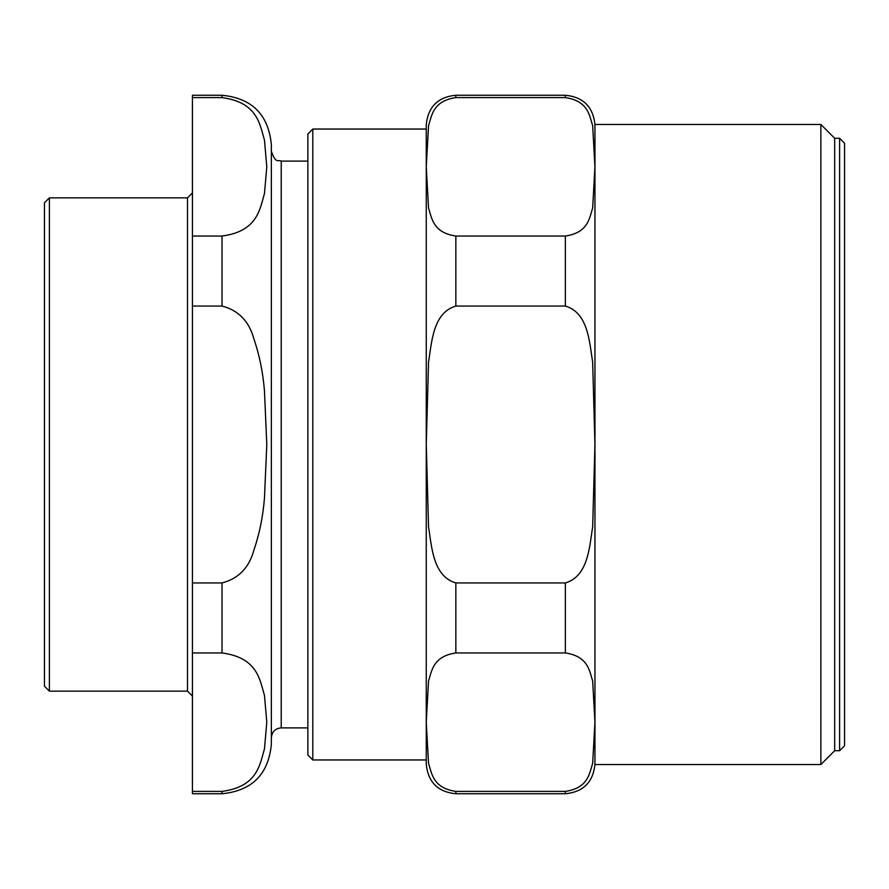 <?xml version="1.0" encoding="UTF-8"?>
<svg xmlns="http://www.w3.org/2000/svg" width="889" height="889" viewBox="0 0 889 889"><rect width="100%" height="100%" fill="white"/><g stroke="black" fill="none" stroke-linecap="round" stroke-linejoin="round"><path stroke-width="1.33" d="M312.795 759.951L312.795 129.049L307.861 133.983L307.861 755.017L312.795 759.951L426.253 759.951M839.616 750.727L844.55 745.793L844.55 143.207L839.616 138.273L839.616 750.727L834.682 750.727L820.869 764.54L820.869 124.46L594.952 124.46L594.952 764.54L820.869 764.54M839.616 138.273L834.682 138.273L834.682 750.727M455.846 582.94C432.776 576.205 431.765 546.357 428.542 526.955L426.264 444.5L428.542 362.045C431.765 342.643 432.776 312.795 455.846 306.06L565.348 306.06C588.429 312.795 589.44 342.643 592.663 362.045L594.93 444.5L592.663 526.955C589.44 546.357 588.429 576.205 565.348 582.94L455.846 582.94L455.846 652.959L565.348 652.959C588.429 656.326 589.44 671.251 592.663 680.941L594.93 722.179L592.663 763.407C589.44 773.108 588.429 788.021 565.348 791.399L455.846 791.399C432.776 788.021 431.765 773.108 428.542 763.407L426.264 722.179L428.542 680.941C431.765 671.251 432.776 656.326 455.846 652.959M565.348 97.601C588.429 100.979 589.44 115.892 592.663 125.593L594.93 166.821L592.663 208.059C589.44 217.749 588.429 232.674 565.348 236.041L455.846 236.041C432.776 232.674 431.765 217.749 428.542 208.059L426.264 166.821L428.542 125.593C431.765 115.892 432.776 100.979 455.846 97.601L565.348 97.601L565.348 95.256C583.328 97.012 593.196 106.88 594.952 124.86M312.795 129.049L426.253 129.049L426.253 124.86L426.253 764.14C428.009 782.12 437.866 791.988 455.846 793.744L565.348 793.744C583.328 791.988 593.196 782.12 594.952 764.14M49.384 197.858L44.45 202.792L44.45 686.208L49.384 691.142L49.384 197.858L187.501 197.858L187.501 691.142L49.384 691.142M307.861 727.891L281.224 727.891C275.234 728.469 271.945 731.758 271.356 737.759M192.435 97.601L222.028 97.601C257.666 102.357 259.755 124.382 264.466 140.084L266.8 166.821L264.466 193.569C259.755 209.259 257.666 231.296 222.028 236.041L192.435 236.041L192.435 95.256L222.028 95.256C251.987 98.179 268.434 114.625 271.356 144.585L271.356 744.415C268.434 774.375 251.987 790.821 222.028 793.744L222.028 791.399L192.435 791.399L192.435 652.959L222.028 652.959C257.666 657.704 259.755 679.741 264.466 695.431L266.8 722.179L264.466 748.916C259.755 764.618 257.666 786.643 222.028 791.399M192.435 696.076L187.501 691.142M192.435 582.94L192.435 306.06L222.028 306.06C238.53 310.35 249.164 321.34 253.943 339.042C259.466 355.144 262.977 372.469 264.466 391.027L266.8 444.5L264.466 497.973C262.977 516.531 259.466 533.856 253.943 549.958C249.164 567.66 238.53 578.65 222.028 582.94L192.435 582.94L192.435 652.959M192.435 236.041L192.435 306.06M192.435 791.399L192.435 793.744L222.028 793.744M565.348 236.041L565.348 306.06M565.348 582.94L565.348 652.959M565.348 791.399L565.348 793.744M455.846 236.041L455.846 306.06M455.846 791.399L455.846 793.744M426.253 124.86C428.009 106.88 437.866 97.012 455.846 95.256L455.846 97.601M281.224 727.891L281.224 161.109C278.301 159.22 276.057 164.732 271.356 151.241M222.028 236.041L222.028 306.06M222.028 95.256L222.028 97.601M222.028 582.94L222.028 652.959M455.846 95.256L565.348 95.256M834.682 138.273L820.869 124.46M281.224 161.109L307.861 161.109M187.501 197.858L192.435 192.924"/></g></svg>
